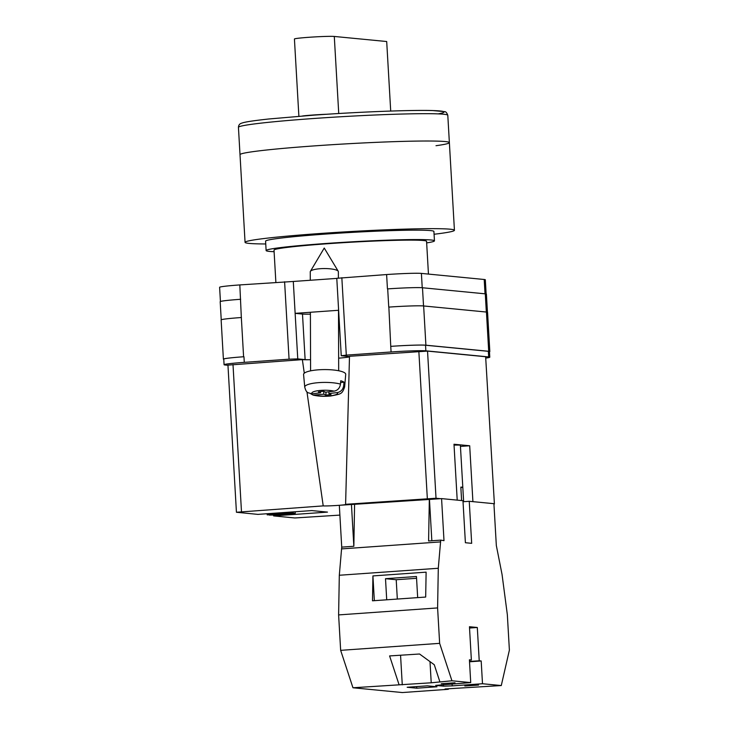 <?xml version="1.0" encoding="UTF-8"?>
<svg xmlns="http://www.w3.org/2000/svg" width="729" height="729" viewBox="0 0 729 729"><rect width="100%" height="100%" fill="white"/><g stroke="black" fill="none" stroke-linecap="round" stroke-linejoin="round"><path stroke-width="1.09" d="M485.988 358.057A28.103 1.258 176.7 0 0 489.788 357.201A28.103 1.258 176.7 0 0 488.667 356.918L488.339 351.314L425.536 345.227A28.103 1.258 176.7 0 0 390.753 346.366L388.858 307.1A28.103 1.258 176.7 0 0 388.748 307.109L388.858 307.1A28.103 1.258 176.7 0 1 423.64 305.961L486.443 312.048A28.103 1.258 176.7 0 1 487.564 312.331L489.824 351.569A28.103 1.258 176.7 0 0 488.703 351.287L486.443 312.048M349.483 356.599A22.836 1.021 176.7 0 0 348.89 356.517L341.245 355.734L346.302 355.132L391.081 351.97A28.103 1.258 176.7 0 1 425.864 350.831L488.667 356.918M227.958 365.275L225.197 365.01A28.103 1.258 176.7 0 1 224.076 364.728A28.103 1.258 176.7 0 1 244.288 362.349L289.067 359.178L297.76 358.896L305.123 359.607A22.836 1.021 176.7 0 0 309.296 359.725M297.76 358.896L295.136 313.352L338.63 310.281M336.789 278.396L293.295 281.467L295.136 313.352L302.489 314.062A22.836 1.021 176.7 0 0 310.399 314.135M387.445 288.912L387.691 288.894A28.103 1.258 -3.3 0 0 387.445 288.912L386.616 274.551A28.103 1.258 -3.3 0 1 421.398 273.402L484.202 279.489A28.103 1.258 -3.3 0 1 485.323 279.781L486.143 293.969M220.431 301.496L219.611 287.299A28.103 1.258 -3.3 0 1 239.823 284.921L293.295 281.467M341.245 355.734L336.78 278.305L386.616 274.551M223.767 359.324A28.103 1.258 176.7 0 1 223.393 359.142A28.103 1.258 176.7 0 1 243.595 356.763L243.96 356.736A28.103 1.258 176.7 0 0 223.757 359.115L224.076 364.728M489.788 357.201L489.46 351.597A28.103 1.258 176.7 0 0 488.339 351.314M391.118 346.339A28.103 1.258 176.7 0 1 425.9 345.2L488.703 351.287M241.445 317.516A28.103 1.258 176.7 0 0 241.335 317.525L239.823 284.921M221.233 319.794L220.185 301.678A28.103 1.258 176.7 0 1 240.397 299.3A28.103 1.258 -3.3 0 1 240.652 299.282M423.531 305.952L422.483 287.755A28.103 1.258 176.7 0 0 387.691 288.894L388.748 307.109M422.483 287.755L485.286 293.842A28.103 1.258 176.7 0 1 486.407 294.124L487.446 312.231M243.595 356.763L241.335 317.525A28.103 1.258 176.7 0 0 221.133 319.903L223.393 359.142M338.393 278.013L338.365 271.698A14.051 3.189 179.8 0 0 338.238 271.27A14.051 3.189 179.8 0 0 336.771 270.231A14.051 3.189 179.8 0 0 320.313 268.7A14.051 3.189 179.8 0 0 310.39 271.361A14.051 3.189 179.8 0 0 310.262 271.789L310.29 280.273M343.724 385.523L343.979 382.16A20.248 4.602 179.8 0 0 342.63 381.422A20.248 4.602 179.8 0 0 340.725 380.757L340.47 384.119A19.947 4.529 179.8 0 0 318.044 382.689A19.947 4.529 179.8 0 0 304.749 387.099L303.574 374.533A21.077 4.784 -0.2 0 1 319.411 369.749A21.077 4.784 -0.2 0 1 343.332 372.1A21.077 4.784 -0.2 0 1 345.719 374.405L344.635 386.971A19.947 4.529 179.8 0 0 343.724 385.523C343.086 389.477 340.972 391.819 337.381 392.548L328.879 393.578L331.039 394.507L325.945 395.127L323.785 394.198L313.124 395.1L310.836 393.851M304.749 387.099C305.515 390.197 306.563 392.065 307.884 392.703L312.039 393.824L320.532 392.794L318.382 391.865L323.476 391.245L325.635 392.175L334.128 391.136C337.718 390.416 339.832 388.083 340.47 384.119M323.776 391.373L323.785 394.198M325.936 392.138L325.945 395.127M328.879 391.783L328.879 393.578M343.979 382.16L340.589 382.57M320.532 391.601L320.532 392.794M441.273 683.693L455.014 682.809L441.273 683.693M464.82 685.971L478.57 685.087L464.82 685.971M407.165 687.265L427.367 685.843L436.981 686.773L416.778 688.194L407.165 687.265M451.944 680.777L431.222 682.791L352.964 687.766L340.653 650.341L439.642 643.352L437.6 607.922L438.293 568.265L440.717 540.125L428.597 540.982L429.326 499.456L441.574 498.609L462.97 500.686L465.394 542.722L471.672 543.333L469.248 501.297L493.916 503.684L496.331 545.52L502.044 574.443L507.338 614.684L509.389 650.113L501.279 685.552L482.498 683.738L452.199 685.88L443.505 686.162L435.65 685.397L470.724 682.59L451.944 680.777L439.642 643.352M501.279 685.552L445.045 688.978L448.326 689.297L402.299 692.55L352.964 687.766M439.824 681.633L434.274 664.739L419.549 654.004L389.596 655.927L399 684.513M417.671 597.616L416.459 576.502L385.504 578.689L386.716 599.803M372.92 575.919L426.119 572.156L425.681 597.051L372.492 600.805L372.92 575.919L374.351 600.678M448.326 689.297L448.453 688.741M469.531 661.786L481.186 660.966L482.498 683.738M440.717 540.125L443.997 540.654L441.574 498.609M469.531 628.043L477.304 627.487L469.458 626.73L471.371 660.009L469.412 659.818L470.724 682.59M477.304 627.487L479.226 660.775L481.186 660.966M463.033 501.734L469.248 501.297M340.653 650.341L338.611 614.911L339.313 575.254L341.728 547.124L339.322 505.288L429.326 499.456M354.576 504.732L353.847 546.267L351.442 504.432M341.728 547.124L353.847 546.267M341.701 548.891L440.68 541.893M338.611 614.911L437.6 607.922M339.313 575.254L438.293 568.265M431.841 540.754L429.454 499.465M469.43 660.146L471.371 660.009M469.503 661.458L479.226 660.775M416.687 686.59L416.778 688.194M452.089 683.911L452.199 685.88M443.405 684.522L443.505 686.162M416.56 578.297L396.212 579.728L385.504 578.689M396.212 579.728L397.323 599.047M400.558 655.225L402.271 684.832M430.001 661.622L431.222 682.791M315.402 145.818A104.858 4.702 176.7 0 0 240.014 154.694A104.858 4.702 -3.3 0 1 315.402 145.818A104.858 4.702 -3.3 0 1 449.374 142.62A104.858 4.702 176.7 0 0 315.402 145.818M265.739 243.96A104.858 4.702 -3.3 0 1 245.062 242.347A104.858 4.702 -3.3 0 1 320.45 233.471A104.858 4.702 -3.3 0 1 454.431 230.273A104.858 4.702 -3.3 0 1 434.074 234.255M274.104 251.696A84.309 3.782 -3.3 0 1 266.121 250.557L265.584 241.162A84.309 3.782 -3.3 0 1 326.191 234.027A84.309 3.782 -3.3 0 1 433.91 231.458L434.457 240.852A84.309 3.782 -3.3 0 1 426.656 242.903M266.121 250.557A84.309 3.782 -3.3 0 1 326.738 243.422A84.309 3.782 -3.3 0 1 434.457 240.852M275.872 282.369L274.013 250.102A76.399 3.426 -3.3 0 1 328.943 243.632A76.399 3.426 -3.3 0 1 426.565 241.308L428.452 274.086M447.797 115.3A104.858 4.702 176.7 0 0 313.825 118.49A104.858 4.702 176.7 0 0 238.438 127.365C238.565 125.051 239.704 123.638 241.855 123.11C244.078 122.262 249.61 121.078 268.755 118.991L314.554 115.082C359.096 111.901 411.01 109.888 432.425 110.535L444.617 111.655C445.784 111.546 446.841 112.758 447.797 115.3L449.374 142.62A104.858 4.702 -3.3 0 1 436.006 145.709M390.708 111.063L386.698 41.526L334.292 36.45A20.376 0.911 176.7 0 0 309.078 37.279A20.376 0.911 176.7 0 0 294.425 39.002L298.881 116.257M327.02 114.243A20.376 0.911 176.7 0 0 313.552 114.982A20.376 0.911 176.7 0 0 302.599 115.966M295.272 513.243L295.19 511.749L295.263 513.225A14.051 0.629 -3.3 0 1 295.272 513.243A14.051 0.629 -3.3 0 1 284.984 514.446A14.051 0.629 -3.3 0 1 269.192 515.066L269.165 514.738M460.856 487.455L462.797 487.318L463.608 501.333A14.051 0.629 -3.3 0 1 463.617 501.352L460.382 445.291A14.051 0.629 176.7 0 0 459.826 445.155A14.051 0.629 176.7 0 0 454.039 445.127M462.797 487.318A14.051 0.629 176.7 0 0 462.25 487.191A14.051 0.629 176.7 0 0 460.837 487.127L461.612 500.55M463.617 501.352A14.051 0.629 -3.3 0 1 463.024 501.561M293.304 513.034L267.224 514.874A14.051 0.629 -3.3 0 1 267.215 514.865A14.051 0.629 -3.3 0 1 277.512 513.663A14.051 0.629 -3.3 0 1 293.304 513.034L293.24 511.886M339.887 515.102L294.808 517.964L273.612 515.904L327.476 512.104L311.775 510.582L257.911 514.382L236.433 512.259L323.211 505.89L306.955 391.856M273.612 515.904L273.557 515.02M493.943 504.085L494.399 503.949L485.642 356.736L494.399 503.949M436.024 498.244L345.601 504.304L349.492 356.29L427.54 351.105L436.024 498.244L440.544 498.682M345.601 504.304A11.682 0.529 -3.3 0 1 346.065 504.432A11.682 0.529 -3.3 0 1 339.741 505.261M339.322 505.288A11.682 0.529 -3.3 0 1 323.211 505.89M236.433 512.259L227.949 365.12L302.353 359.625L304.294 373.193M427.54 351.105L485.642 356.736M472.911 501.652L469.695 445.765L453.994 444.243L457.211 500.13M349.473 356.909A24.586 1.103 -3.3 0 1 338.648 358.167M310.554 359.707A24.586 1.103 -3.3 0 1 302.353 359.625M460.446 446.421L469.695 445.765M463.608 501.333L463.006 501.37M295.263 513.225L269.192 515.066M422.228 287.727L421.398 273.402M346.302 355.132L341.837 277.713M391.081 351.97L390.753 346.366M289.067 359.178L284.602 281.758M244.288 362.349L243.96 356.736M485.031 293.814L484.202 279.489M486.334 312.039L485.286 293.842M425.9 345.2L423.64 305.961M425.864 350.831L425.536 345.227M302.489 314.062L305.123 359.607M337.381 392.548A12.949 2.943 -0.2 0 1 330.702 395.774A12.949 2.943 -0.2 0 1 315.293 395.236M312.039 393.824A12.949 2.943 -0.2 0 1 318.719 390.598A12.949 2.943 -0.2 0 1 334.128 391.136M314.6 115.082A101.34 4.547 -3.3 0 1 416.596 110.471A101.34 4.547 -3.3 0 1 438.147 113.888M334.292 36.45L338.739 113.514M232.998 364.527L241.481 511.667M427.331 498.536L418.847 351.387M338.238 271.27L324.241 248.042L310.39 271.361M310.399 312.276L310.59 370.851M313.124 395.1C318.363 396.312 324.214 396.622 330.674 396.002C341.409 393.86 342.001 394.261 344.635 386.971M338.493 310.29L338.684 370.76M238.438 127.365L245.062 242.347M449.374 142.62L454.431 230.273M267.215 514.865L267.151 513.735"/></g></svg>
